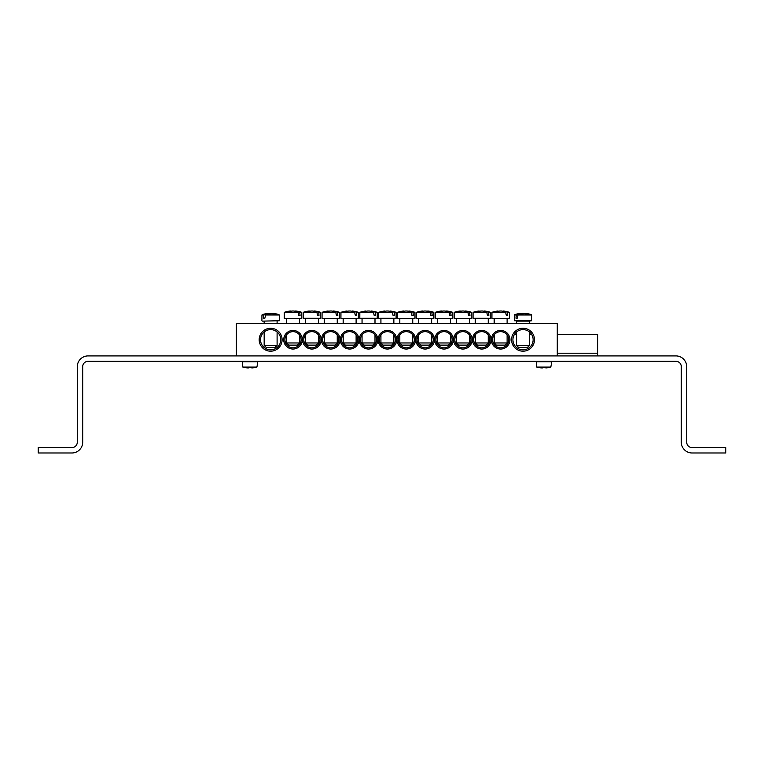 <?xml version="1.0" encoding="UTF-8"?>
<svg xmlns="http://www.w3.org/2000/svg" width="764" height="764" viewBox="0 0 764 764"><rect width="100%" height="100%" fill="white"/><g stroke="black" fill="none" stroke-linecap="round" stroke-linejoin="round"><path stroke-width="1.15" d="M257.411 361.725L242.331 361.725L242.847 367.083L256.895 367.083L257.649 363.196L256.885 361.305M252.187 367.914A26.95 26.845 0 0 0 256.895 367.083L242.847 367.083A26.95 26.845 0 0 0 247.555 367.914L248.577 367.455A26.778 26.673 0 0 0 251.165 367.455L252.187 367.914M251.213 367.914L251.165 367.455A26.778 26.673 -0 0 1 248.577 367.455L248.539 367.914M551.331 361.725L536.242 361.725L536.767 367.083L550.806 367.083L551.57 363.196L550.806 361.305M546.107 367.914A26.95 26.845 0 0 0 550.806 367.083L536.767 367.083A26.95 26.845 0 0 0 541.475 367.914L542.488 367.455A26.778 26.673 0 0 0 545.085 367.455L546.107 367.914M545.124 367.914L545.085 367.455A26.778 26.673 -0 0 1 542.488 367.455L542.45 367.914M557.271 334.346L597.715 334.346L597.715 355.909M531.582 334.346L529.5 334.346M516.55 334.346L514.468 334.346M675.911 361.305L88.089 361.305A5.396 5.396 0 0 0 82.693 366.701L82.693 442.203A10.782 10.782 0 0 1 71.902 452.985L38.2 452.985L38.2 447.589L71.902 447.589A5.396 5.396 0 0 0 77.298 442.203L77.298 366.701A10.782 10.782 0 0 1 88.089 355.909L675.911 355.909A10.782 10.782 0 0 1 686.702 366.701L686.702 442.203A5.396 5.396 0 0 0 692.098 447.589L725.8 447.589L725.8 452.985L692.098 452.985A10.782 10.782 0 0 1 681.307 442.203L681.307 366.701A5.396 5.396 0 0 0 675.911 361.305M492.551 339.732A8.089 8.089 0 0 1 504.689 332.732A8.089 8.089 0 0 1 504.689 346.741A8.089 8.089 0 0 1 492.551 339.732M491.338 339.732A9.302 9.302 0 0 0 505.3 347.792A9.302 9.302 0 0 0 505.3 331.681A9.302 9.302 0 0 0 491.338 339.732M557.271 355.909L557.271 323.554L236.391 323.554L236.391 355.909M472.467 339.732A9.302 9.302 0 0 0 486.42 347.792A9.302 9.302 0 0 0 486.42 331.681A9.302 9.302 0 0 0 472.467 339.732M434.716 339.732A9.302 9.302 0 0 0 448.669 347.792A9.302 9.302 0 0 0 448.669 331.681A9.302 9.302 0 0 0 434.716 339.732M396.965 339.732A9.302 9.302 0 0 0 410.917 347.792A9.302 9.302 0 0 0 410.917 331.681A9.302 9.302 0 0 0 396.965 339.732M321.195 339.732A9.302 9.302 0 0 0 307.243 331.681A9.302 9.302 0 0 0 307.243 347.792A9.302 9.302 0 0 0 321.195 339.732M358.946 339.732A9.302 9.302 0 0 0 344.994 331.681A9.302 9.302 0 0 0 344.994 347.792A9.302 9.302 0 0 0 358.946 339.732M396.697 339.732A9.302 9.302 0 0 0 382.745 331.681A9.302 9.302 0 0 0 382.745 347.792A9.302 9.302 0 0 0 396.697 339.732M282.097 339.732A11.46 11.46 0 0 0 264.907 329.809A11.46 11.46 0 0 0 264.907 349.654A11.46 11.46 0 0 0 282.097 339.732M534.485 339.732A11.46 11.46 0 0 0 517.295 329.809A11.46 11.46 0 0 0 517.295 349.654A11.46 11.46 0 0 0 534.485 339.732M377.817 339.732A9.302 9.302 0 0 0 363.865 331.681A9.302 9.302 0 0 0 363.865 347.792A9.302 9.302 0 0 0 377.817 339.732M340.066 339.732A9.302 9.302 0 0 0 326.113 331.681A9.302 9.302 0 0 0 326.113 347.792A9.302 9.302 0 0 0 340.066 339.732M302.315 339.732A9.302 9.302 0 0 0 288.362 331.681A9.302 9.302 0 0 0 288.362 347.792A9.302 9.302 0 0 0 302.315 339.732M415.845 339.732A9.302 9.302 0 0 0 429.798 347.792A9.302 9.302 0 0 0 429.798 331.681A9.302 9.302 0 0 0 415.845 339.732M453.587 339.732A9.302 9.302 0 0 0 467.549 347.792A9.302 9.302 0 0 0 467.549 331.681A9.302 9.302 0 0 0 453.587 339.732M473.68 339.732A8.089 8.089 0 0 1 485.818 332.732A8.089 8.089 0 0 1 485.818 346.741A8.089 8.089 0 0 1 473.68 339.732M454.809 339.732A8.089 8.089 0 0 1 466.938 332.732A8.089 8.089 0 0 1 466.938 346.741A8.089 8.089 0 0 1 454.809 339.732M435.929 339.732A8.089 8.089 0 0 1 448.067 332.732A8.089 8.089 0 0 1 448.067 346.741A8.089 8.089 0 0 1 435.929 339.732M417.058 339.732A8.089 8.089 0 0 1 429.187 332.732A8.089 8.089 0 0 1 429.187 346.741A8.089 8.089 0 0 1 417.058 339.732M398.178 339.732A8.089 8.089 0 0 1 410.316 332.732A8.089 8.089 0 0 1 410.316 346.741A8.089 8.089 0 0 1 398.178 339.732M301.102 339.732A8.089 8.089 0 0 1 288.973 346.741A8.089 8.089 0 0 1 288.973 332.732A8.089 8.089 0 0 1 301.102 339.732M319.982 339.732A8.089 8.089 0 0 1 307.844 346.741A8.089 8.089 0 0 1 307.844 332.732A8.089 8.089 0 0 1 319.982 339.732M338.853 339.732A8.089 8.089 0 0 1 326.725 346.741A8.089 8.089 0 0 1 326.725 332.732A8.089 8.089 0 0 1 338.853 339.732M357.733 339.732A8.089 8.089 0 0 1 345.595 346.741A8.089 8.089 0 0 1 345.595 332.732A8.089 8.089 0 0 1 357.733 339.732M376.604 339.732A8.089 8.089 0 0 1 364.476 346.741A8.089 8.089 0 0 1 364.476 332.732A8.089 8.089 0 0 1 376.604 339.732M395.485 339.732A8.089 8.089 0 0 1 383.347 346.741A8.089 8.089 0 0 1 383.347 332.732A8.089 8.089 0 0 1 395.485 339.732M533.138 339.732A10.113 10.113 0 0 1 517.973 348.489A10.113 10.113 0 0 1 517.973 330.974A10.113 10.113 0 0 1 533.138 339.732M280.751 339.732A10.113 10.113 0 0 1 265.576 348.489A10.113 10.113 0 0 1 265.576 330.974A10.113 10.113 0 0 1 280.751 339.732M264.163 323.554L264.163 321.128L262.424 321.128L279.366 320.727L262.424 321.128M265.394 314.997L279.328 314.997L265.671 314.634L264.888 318.158L263.58 318.158L263.933 314.634L261.937 314.997L263.695 314.997M278.984 314.634A26.969 26.969 0 0 0 273.311 313.441L273.216 313.441A26.95 18.985 97.1 0 1 276.339 314.214A26.587 18.728 97.1 0 0 274.543 314.214A26.95 18.985 -97.1 0 0 271.325 313.441L269.94 313.441A26.95 18.985 97.1 0 0 265.671 314.634M263.933 314.634A26.95 18.985 -97.1 0 1 268.049 313.441L267.963 313.441A26.969 26.969 0 0 0 262.291 314.634M264.888 318.158L263.58 318.158M277.103 345.395L264.163 345.395L266.321 347.553L274.954 347.553L277.103 345.395L277.103 331.968M528.831 321.128L531.754 320.727L514.296 320.727L528.831 321.128M527.599 321.128L516.55 321.128L516.55 323.554M517.782 314.997L531.725 314.997L518.059 314.634L517.276 318.158L515.977 318.158L516.321 314.634L514.325 314.997L516.082 314.997M516.321 314.634A26.95 18.985 -97.1 0 1 520.446 313.441L520.351 313.441A26.969 26.969 0 0 0 514.678 314.634M531.372 314.634A26.969 26.969 0 0 0 525.699 313.441L525.603 313.441A26.95 18.985 97.1 0 1 528.726 314.214A26.587 18.728 97.1 0 0 526.931 314.214A26.95 18.985 -97.1 0 0 523.712 313.441L522.337 313.441A26.95 18.985 97.1 0 0 518.059 314.634M527.599 345.395L516.55 345.395L518.708 347.553L527.341 347.553L529.5 345.395L527.599 345.395M517.276 318.158L515.977 318.158M396.086 312.572L394.1 312.209L396.086 312.572L396.124 318.301L378.667 318.301L395.599 318.703L393.861 318.703L393.861 323.554M394.329 312.572L394.444 315.733L393.135 315.733L392.352 312.209L378.696 312.572L392.639 312.572M392.352 312.209A26.95 18.985 -97.1 0 0 388.083 311.015L386.699 311.015A26.95 18.985 97.1 0 0 383.48 311.779A26.587 18.728 -97.1 0 0 381.685 311.779A26.95 18.985 -97.1 0 1 384.808 311.015L384.722 311.015A26.969 26.969 0 0 0 379.049 312.209M395.733 312.209A26.969 26.969 0 0 0 390.07 311.015L389.974 311.015A26.95 18.985 97.1 0 1 394.1 312.209M393.861 342.969L380.921 342.969L383.079 345.127L391.703 345.127L393.861 342.969L393.861 334.88M394.444 315.733L393.135 315.733M377.215 312.572L375.229 312.209L377.215 312.572L377.244 318.301L359.787 318.301L376.728 318.703L374.99 318.703L374.99 323.554M375.458 312.572L375.573 315.733L374.264 315.733L373.481 312.209L359.825 312.572L373.758 312.572M373.481 312.209A26.95 18.985 -97.1 0 0 369.213 311.015L367.828 311.015A26.95 18.985 97.1 0 0 364.609 311.779A26.587 18.728 -97.1 0 0 362.814 311.779A26.95 18.985 -97.1 0 1 365.937 311.015L365.841 311.015A26.969 26.969 0 0 0 360.178 312.209M376.862 312.209A26.969 26.969 0 0 0 371.189 311.015L371.103 311.015A26.95 18.985 97.1 0 1 375.229 312.209M374.99 342.969L362.05 342.969L364.199 345.127L372.832 345.127L374.99 342.969L374.99 334.88M375.573 315.733L374.264 315.733M341.432 318.703L358.373 318.301L341.432 318.703M356.578 312.572L358.335 312.572L356.349 312.209L356.692 315.733L355.394 315.733L354.611 312.209L340.945 312.572L354.888 312.572M354.611 312.209A26.95 18.985 -97.1 0 0 350.332 311.015L348.947 311.015A26.95 18.985 97.1 0 0 345.729 311.779A26.587 18.728 -97.1 0 0 343.943 311.779A26.95 18.985 -97.1 0 1 347.057 311.015L346.971 311.015A26.969 26.969 0 0 0 341.298 312.209M357.982 312.209A26.969 26.969 0 0 0 352.319 311.015L352.223 311.015A26.95 18.985 97.1 0 1 356.349 312.209M356.11 342.969L343.17 342.969L345.328 345.127L353.961 345.127L356.11 342.969L356.11 334.88M356.692 315.733L355.394 315.733M322.561 318.703L339.493 318.301L322.561 318.703M337.707 312.572L339.464 312.572L337.478 312.209L337.822 315.733L336.513 315.733L335.73 312.209L322.074 312.572L336.007 312.572M335.73 312.209A26.95 18.985 -97.1 0 0 331.461 311.015L330.077 311.015A26.95 18.985 97.1 0 0 326.858 311.779A26.587 18.728 -97.1 0 0 325.063 311.779A26.95 18.985 -97.1 0 1 328.186 311.015L328.09 311.015A26.969 26.969 0 0 0 322.427 312.209M339.111 312.209A26.969 26.969 0 0 0 333.438 311.015L333.352 311.015A26.95 18.985 97.1 0 1 337.478 312.209M337.239 342.969L324.299 342.969L326.457 345.127L335.081 345.127L337.239 342.969L337.239 334.88M337.822 315.733L336.513 315.733M320.584 312.572L318.598 312.209L320.584 312.572L320.622 318.301L303.165 318.301L320.097 318.703L318.359 318.703L318.359 323.554M318.827 312.572L318.941 315.733L317.643 315.733L316.859 312.209L303.193 312.572L317.136 312.572M316.859 312.209A26.95 18.985 -97.1 0 0 312.581 311.015L311.196 311.015A26.95 18.985 97.1 0 0 307.988 311.779A26.587 18.728 -97.1 0 0 306.192 311.779A26.95 18.985 -97.1 0 1 309.305 311.015L309.219 311.015A26.969 26.969 0 0 0 303.547 312.209M320.24 312.209A26.969 26.969 0 0 0 314.567 311.015L314.472 311.015A26.95 18.985 97.1 0 1 318.598 312.209M318.359 342.969L305.419 342.969L307.577 345.127L316.21 345.127L318.359 342.969L318.359 334.88M318.941 315.733L317.643 315.733M284.81 318.703L301.742 318.301L284.81 318.703M299.488 323.554L299.488 318.703L286.548 318.703L286.548 323.554M299.956 312.572L301.713 312.572L299.727 312.209L300.071 315.733L298.762 315.733L297.979 312.209L284.323 312.572L298.256 312.572M297.979 312.209A26.95 18.985 -97.1 0 0 293.71 311.015L292.326 311.015A26.95 18.985 97.1 0 0 289.107 311.779A26.587 18.728 -97.1 0 0 287.312 311.779A26.95 18.985 -97.1 0 1 290.435 311.015L290.339 311.015A26.969 26.969 0 0 0 284.676 312.209M301.36 312.209A26.969 26.969 0 0 0 295.687 311.015L295.601 311.015A26.95 18.985 97.1 0 1 299.727 312.209M299.488 342.969L286.548 342.969L288.706 345.127L297.33 345.127L299.488 342.969L299.488 334.88M300.071 315.733L298.762 315.733M399.801 323.554L399.801 318.703L414.48 318.703L412.741 318.703L412.741 323.554M413.209 312.572L414.967 312.572L412.971 312.209L413.324 315.733L412.016 315.733L411.233 312.209L397.576 312.572L411.509 312.572M411.233 312.209A26.95 18.985 -97.1 0 0 406.964 311.015L405.579 311.015A26.95 18.985 97.1 0 0 402.361 311.779A26.587 18.728 -97.1 0 0 400.565 311.779A26.95 18.985 -97.1 0 1 403.688 311.015L403.593 311.015A26.969 26.969 0 0 0 397.92 312.209M414.613 312.209A26.969 26.969 0 0 0 408.941 311.015L408.855 311.015A26.95 18.985 97.1 0 1 412.971 312.209M412.741 342.969L399.801 342.969L401.95 345.127L410.583 345.127L412.741 342.969L412.741 334.88M413.324 315.733L412.016 315.733M418.672 323.554L418.672 318.703L433.35 318.703L431.612 318.703L431.612 323.554M432.08 312.572L433.837 312.572L431.851 312.209L432.195 315.733L430.886 315.733L430.103 312.209L416.447 312.572L430.38 312.572M430.103 312.209A26.95 18.985 -97.1 0 0 425.834 311.015L424.45 311.015A26.95 18.985 97.1 0 0 421.231 311.779A26.587 18.728 -97.1 0 0 419.436 311.779A26.95 18.985 -97.1 0 1 422.559 311.015L422.473 311.015A26.969 26.969 0 0 0 416.8 312.209M433.484 312.209A26.969 26.969 0 0 0 427.821 311.015L427.725 311.015A26.95 18.985 97.1 0 1 431.851 312.209M431.612 342.969L418.672 342.969L420.83 345.127L429.454 345.127L431.612 342.969L431.612 334.88M432.195 315.733L430.886 315.733M437.543 323.554L437.543 318.703L435.814 318.703L452.746 318.301L435.814 318.703M450.961 312.572L452.718 312.572L450.722 312.209L451.075 315.733L449.767 315.733L448.984 312.209L435.327 312.572L449.261 312.572M448.984 312.209A26.95 18.985 -97.1 0 0 444.715 311.015L443.33 311.015A26.95 18.985 97.1 0 0 440.112 311.779A26.587 18.728 -97.1 0 0 438.316 311.779A26.95 18.985 -97.1 0 1 441.439 311.015L441.344 311.015A26.969 26.969 0 0 0 435.671 312.209M452.364 312.209A26.969 26.969 0 0 0 446.692 311.015L446.596 311.015A26.95 18.985 97.1 0 1 450.722 312.209M450.493 342.969L437.543 342.969L439.701 345.127L448.334 345.127L450.493 342.969L450.493 334.88M451.075 315.733L449.767 315.733M454.685 318.703L471.627 318.301L454.685 318.703M469.831 312.572L471.589 312.572L469.602 312.209L469.946 315.733L468.638 315.733L467.854 312.209L454.198 312.572L468.131 312.572M467.854 312.209A26.95 18.985 -97.1 0 0 463.586 311.015L462.201 311.015A26.95 18.985 97.1 0 0 458.983 311.779A26.587 18.728 -97.1 0 0 457.187 311.779A26.95 18.985 -97.1 0 1 460.31 311.015L460.224 311.015A26.969 26.969 0 0 0 454.551 312.209M471.235 312.209A26.969 26.969 0 0 0 465.562 311.015L465.477 311.015A26.95 18.985 97.1 0 1 469.602 312.209M469.363 342.969L456.423 342.969L458.581 345.127L467.205 345.127L469.363 342.969L469.363 334.88M469.946 315.733L468.638 315.733M490.469 312.572L488.473 312.209L490.469 312.572L490.498 318.301L473.04 318.301L489.982 318.703L488.244 318.703L488.244 323.554M488.712 312.572L488.826 315.733L487.518 315.733L486.735 312.209L473.069 312.572L487.012 312.572M486.735 312.209A26.95 18.985 -97.1 0 0 482.456 311.015L481.081 311.015A26.95 18.985 97.1 0 0 477.863 311.779A26.587 18.728 -97.1 0 0 476.067 311.779A26.95 18.985 -97.1 0 1 479.19 311.015L479.095 311.015A26.969 26.969 0 0 0 473.422 312.209M490.116 312.209A26.969 26.969 0 0 0 484.443 311.015L484.347 311.015A26.95 18.985 97.1 0 1 488.473 312.209M488.244 342.969L475.294 342.969L477.452 345.127L486.085 345.127L488.244 342.969L488.244 334.88M488.826 315.733L487.518 315.733M492.436 318.703L509.378 318.301L492.436 318.703M507.582 312.572L509.34 312.572L507.353 312.209L507.697 315.733L506.389 315.733L505.606 312.209L491.949 312.572L505.883 312.572M505.606 312.209A26.95 18.985 -97.1 0 0 501.337 311.015L499.952 311.015A26.95 18.985 97.1 0 0 496.734 311.779A26.587 18.728 -97.1 0 0 494.938 311.779A26.95 18.985 -97.1 0 1 498.061 311.015L497.975 311.015A26.969 26.969 0 0 0 492.302 312.209M508.986 312.209A26.969 26.969 0 0 0 503.314 311.015L503.228 311.015A26.95 18.985 97.1 0 1 507.353 312.209M507.115 342.969L494.174 342.969L496.333 345.127L504.956 345.127L507.115 342.969L507.115 334.88M507.697 315.733L506.389 315.733M557.271 353.216L597.715 353.216M414.967 312.572L414.995 318.301L398.063 318.703M433.837 312.572L433.876 318.301L416.934 318.703M242.331 361.725L242.857 361.305M536.242 361.725L536.767 361.305M261.937 314.997L261.909 320.727M279.328 314.997L279.366 320.727M264.163 331.968L264.163 345.395M277.103 321.128L277.103 323.554M531.725 314.997L531.754 320.727M514.325 314.997L514.296 320.727M516.55 331.968L516.55 345.395M529.5 321.128L529.5 323.554M529.5 331.968L529.5 345.395M396.124 318.301L395.599 318.703M378.696 312.572L378.667 318.301M380.921 318.703L380.921 323.554M380.921 334.88L380.921 342.969M377.244 318.301L376.728 318.703M359.825 312.572L359.787 318.301M362.05 318.703L362.05 323.554M362.05 334.88L362.05 342.969M358.335 312.572L358.373 318.301M340.945 312.572L340.916 318.301M343.17 318.703L343.17 323.554M343.17 334.88L343.17 342.969M356.11 318.703L356.11 323.554M339.464 312.572L339.493 318.301M322.074 312.572L322.036 318.301M324.299 318.703L324.299 323.554M324.299 334.88L324.299 342.969M337.239 318.703L337.239 323.554M320.622 318.301L320.097 318.703M303.193 312.572L303.165 318.301M305.419 318.703L305.419 323.554M305.419 334.88L305.419 342.969M301.713 312.572L301.742 318.301M284.323 312.572L284.284 318.301M286.548 334.88L286.548 342.969M414.995 318.301L414.48 318.703M397.576 312.572L397.538 318.301M399.801 334.88L399.801 342.969M433.876 318.301L433.35 318.703M416.447 312.572L416.418 318.301M418.672 334.88L418.672 342.969M452.718 312.572L452.746 318.301M435.327 312.572L435.289 318.301M437.543 334.88L437.543 342.969M450.493 318.703L450.493 323.554M471.589 312.572L471.627 318.301M454.198 312.572L454.16 318.301M456.423 318.703L456.423 323.554M456.423 334.88L456.423 342.969M469.363 318.703L469.363 323.554M490.498 318.301L489.982 318.703M473.069 312.572L473.04 318.301M475.294 318.703L475.294 323.554M475.294 334.88L475.294 342.969M509.34 312.572L509.378 318.301M491.949 312.572L491.911 318.301M494.174 318.703L494.174 323.554M494.174 334.88L494.174 342.969M507.115 318.703L507.115 323.554"/></g></svg>
